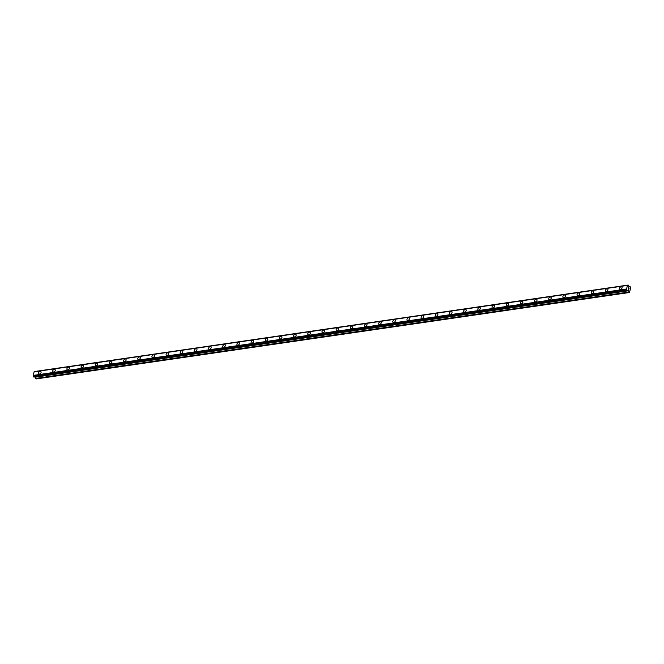 <?xml version="1.0" encoding="UTF-8"?>
<svg xmlns="http://www.w3.org/2000/svg" width="664" height="664" viewBox="0 0 664 664"><rect width="100%" height="100%" fill="white"/><g stroke="black" fill="none" stroke-linecap="round" stroke-linejoin="round"><path stroke-width="1" d="M40.155 371.383A1.544 1.037 130.9 0 1 40.844 371.558A1.544 1.037 130.9 0 1 40.894 372.985A1.544 1.037 130.9 0 1 39.508 374.064A1.544 1.037 130.9 0 1 38.811 373.898A1.544 1.037 130.9 0 1 38.761 372.462A1.544 1.037 130.9 0 1 40.155 371.383M38.811 373.898A1.544 1.037 130.9 0 1 38.761 372.462A1.544 1.037 130.9 0 1 40.147 371.383A1.544 1.037 130.9 0 1 40.844 371.558M52.987 371.832A1.544 1.037 130.9 0 1 52.929 370.396A1.544 1.037 130.9 0 1 54.324 369.325A1.544 1.037 130.9 0 1 55.012 369.491A1.544 1.037 130.9 0 1 55.07 370.927A1.544 1.037 130.9 0 1 53.676 371.998A1.544 1.037 130.9 0 1 52.987 371.832A1.544 1.037 130.9 0 1 52.929 370.396A1.544 1.037 130.9 0 1 54.324 369.325A1.544 1.037 130.9 0 1 55.012 369.491M67.155 369.765A1.544 1.037 130.9 0 1 67.097 368.337A1.544 1.037 130.9 0 1 68.492 367.258A1.544 1.037 130.9 0 1 69.18 367.433A1.544 1.037 130.9 0 1 69.239 368.86A1.544 1.037 130.9 0 1 67.844 369.939A1.544 1.037 130.9 0 1 67.155 369.765A1.544 1.037 130.9 0 1 67.097 368.337A1.544 1.037 130.9 0 1 68.492 367.258A1.544 1.037 130.9 0 1 69.18 367.424M81.323 367.707A1.544 1.037 130.9 0 1 81.274 366.271A1.544 1.037 130.9 0 1 82.66 365.192A1.544 1.037 130.9 0 1 83.357 365.366A1.544 1.037 130.9 0 1 83.407 366.794A1.544 1.037 130.9 0 1 82.021 367.873A1.544 1.037 130.9 0 1 81.323 367.707A1.544 1.037 130.9 0 1 81.274 366.271A1.544 1.037 130.9 0 1 82.66 365.192A1.544 1.037 130.9 0 1 83.357 365.366M95.491 365.64A1.544 1.037 130.9 0 1 95.442 364.204A1.544 1.037 130.9 0 1 96.828 363.133A1.544 1.037 130.9 0 1 97.525 363.299A1.544 1.037 130.9 0 1 97.575 364.735A1.544 1.037 130.9 0 1 96.189 365.814A1.544 1.037 130.9 0 1 95.491 365.64A1.544 1.037 130.9 0 1 95.442 364.204A1.544 1.037 130.9 0 1 96.828 363.133A1.544 1.037 130.9 0 1 97.525 363.299M109.668 363.573A1.544 1.037 130.9 0 1 109.61 362.146A1.544 1.037 130.9 0 1 111.004 361.067A1.544 1.037 130.9 0 1 111.693 361.241A1.544 1.037 130.9 0 1 111.751 362.668A1.544 1.037 130.9 0 1 110.357 363.748A1.544 1.037 130.9 0 1 109.668 363.573A1.544 1.037 130.9 0 1 109.61 362.146A1.544 1.037 130.9 0 1 111.004 361.067A1.544 1.037 130.9 0 1 111.693 361.241M123.836 361.515A1.544 1.037 130.9 0 1 123.778 360.079A1.544 1.037 130.9 0 1 125.172 359A1.544 1.037 130.9 0 1 125.861 359.174A1.544 1.037 130.9 0 1 125.919 360.602A1.544 1.037 130.9 0 1 124.525 361.681A1.544 1.037 130.9 0 1 123.836 361.515A1.544 1.037 130.9 0 1 123.778 360.079A1.544 1.037 130.9 0 1 125.172 359A1.544 1.037 130.9 0 1 125.861 359.174M138.004 359.448A1.544 1.037 130.9 0 1 137.946 358.012A1.544 1.037 130.9 0 1 139.34 356.942A1.544 1.037 130.9 0 1 140.038 357.107A1.544 1.037 130.9 0 1 140.087 358.543A1.544 1.037 130.9 0 1 138.693 359.622A1.544 1.037 130.9 0 1 138.004 359.448A1.544 1.037 130.9 0 1 137.954 358.021A1.544 1.037 130.9 0 1 139.34 356.942A1.544 1.037 130.9 0 1 140.029 357.107M152.172 357.381A1.544 1.037 130.9 0 1 152.122 355.954A1.544 1.037 130.9 0 1 153.508 354.875A1.544 1.037 130.9 0 1 154.206 355.049A1.544 1.037 130.9 0 1 154.255 356.477A1.544 1.037 130.9 0 1 152.869 357.556A1.544 1.037 130.9 0 1 152.172 357.381A1.544 1.037 130.9 0 1 152.122 355.954A1.544 1.037 130.9 0 1 153.508 354.875A1.544 1.037 130.9 0 1 154.206 355.049M167.685 352.808A1.544 1.037 130.9 0 1 168.374 352.982A1.544 1.037 130.9 0 1 168.424 354.41A1.544 1.037 130.9 0 1 167.037 355.489A1.544 1.037 130.9 0 1 166.34 355.323A1.544 1.037 130.9 0 1 166.29 353.887A1.544 1.037 130.9 0 1 167.685 352.808M166.34 355.323A1.544 1.037 130.9 0 1 166.29 353.887A1.544 1.037 130.9 0 1 167.677 352.808A1.544 1.037 130.9 0 1 168.374 352.982M180.517 353.256A1.544 1.037 130.9 0 1 180.459 351.82A1.544 1.037 130.9 0 1 181.853 350.75A1.544 1.037 130.9 0 1 182.542 350.916A1.544 1.037 130.9 0 1 182.6 352.352A1.544 1.037 130.9 0 1 181.206 353.431A1.544 1.037 130.9 0 1 180.517 353.256A1.544 1.037 130.9 0 1 180.459 351.829A1.544 1.037 130.9 0 1 181.853 350.75A1.544 1.037 130.9 0 1 182.542 350.916M194.685 351.19A1.544 1.037 130.9 0 1 194.627 349.762A1.544 1.037 130.9 0 1 196.021 348.683A1.544 1.037 130.9 0 1 196.71 348.857A1.544 1.037 130.9 0 1 196.768 350.285A1.544 1.037 130.9 0 1 195.374 351.364A1.544 1.037 130.9 0 1 194.685 351.19A1.544 1.037 130.9 0 1 194.635 349.762A1.544 1.037 130.9 0 1 196.021 348.683A1.544 1.037 130.9 0 1 196.71 348.857M208.853 349.131A1.544 1.037 130.9 0 1 208.803 347.695A1.544 1.037 130.9 0 1 210.189 346.616A1.544 1.037 130.9 0 1 210.886 346.791A1.544 1.037 130.9 0 1 210.936 348.218A1.544 1.037 130.9 0 1 209.55 349.297A1.544 1.037 130.9 0 1 208.853 349.131A1.544 1.037 130.9 0 1 208.803 347.695A1.544 1.037 130.9 0 1 210.189 346.616A1.544 1.037 130.9 0 1 210.886 346.791M223.021 347.064A1.544 1.037 130.9 0 1 222.971 345.629A1.544 1.037 130.9 0 1 224.357 344.558A1.544 1.037 130.9 0 1 225.054 344.724A1.544 1.037 130.9 0 1 225.104 346.16A1.544 1.037 130.9 0 1 223.718 347.239A1.544 1.037 130.9 0 1 223.021 347.064A1.544 1.037 130.9 0 1 222.971 345.637A1.544 1.037 130.9 0 1 224.366 344.558A1.544 1.037 130.9 0 1 225.054 344.724M237.197 344.998A1.544 1.037 130.9 0 1 237.139 343.57A1.544 1.037 130.9 0 1 238.534 342.491A1.544 1.037 130.9 0 1 239.223 342.666A1.544 1.037 130.9 0 1 239.281 344.093A1.544 1.037 130.9 0 1 237.886 345.172A1.544 1.037 130.9 0 1 237.197 344.998A1.544 1.037 130.9 0 1 237.139 343.57A1.544 1.037 130.9 0 1 238.534 342.491A1.544 1.037 130.9 0 1 239.223 342.666M251.365 342.939A1.544 1.037 130.9 0 1 251.307 341.503A1.544 1.037 130.9 0 1 252.702 340.424A1.544 1.037 130.9 0 1 253.391 340.599A1.544 1.037 130.9 0 1 253.449 342.035A1.544 1.037 130.9 0 1 252.054 343.105A1.544 1.037 130.9 0 1 251.365 342.939A1.544 1.037 130.9 0 1 251.307 341.503A1.544 1.037 130.9 0 1 252.702 340.424A1.544 1.037 130.9 0 1 253.391 340.599M265.534 340.873A1.544 1.037 130.9 0 1 265.484 339.437A1.544 1.037 130.9 0 1 266.87 338.366A1.544 1.037 130.9 0 1 267.567 338.532A1.544 1.037 130.9 0 1 267.617 339.968A1.544 1.037 130.9 0 1 266.231 341.047A1.544 1.037 130.9 0 1 265.534 340.873A1.544 1.037 130.9 0 1 265.484 339.445A1.544 1.037 130.9 0 1 266.87 338.366A1.544 1.037 130.9 0 1 267.559 338.532M279.702 338.806A1.544 1.037 130.9 0 1 279.652 337.378A1.544 1.037 130.9 0 1 281.038 336.299A1.544 1.037 130.9 0 1 281.735 336.474A1.544 1.037 130.9 0 1 281.785 337.901A1.544 1.037 130.9 0 1 280.399 338.98A1.544 1.037 130.9 0 1 279.702 338.806A1.544 1.037 130.9 0 1 279.652 337.378A1.544 1.037 130.9 0 1 281.038 336.299A1.544 1.037 130.9 0 1 281.735 336.474M295.214 334.233A1.544 1.037 130.9 0 1 295.903 334.407A1.544 1.037 130.9 0 1 295.961 335.843A1.544 1.037 130.9 0 1 294.567 336.914A1.544 1.037 130.9 0 1 293.878 336.748A1.544 1.037 130.9 0 1 293.82 335.312A1.544 1.037 130.9 0 1 295.214 334.233M293.878 336.748A1.544 1.037 130.9 0 1 293.82 335.312A1.544 1.037 130.9 0 1 295.206 334.233A1.544 1.037 130.9 0 1 295.903 334.407M308.046 334.681A1.544 1.037 130.9 0 1 307.988 333.245A1.544 1.037 130.9 0 1 309.382 332.174A1.544 1.037 130.9 0 1 310.071 332.34A1.544 1.037 130.9 0 1 310.129 333.776A1.544 1.037 130.9 0 1 308.735 334.855A1.544 1.037 130.9 0 1 308.046 334.681A1.544 1.037 130.9 0 1 307.988 333.253A1.544 1.037 130.9 0 1 309.382 332.174A1.544 1.037 130.9 0 1 310.071 332.34M322.214 332.614A1.544 1.037 130.9 0 1 322.156 331.187A1.544 1.037 130.9 0 1 323.551 330.108A1.544 1.037 130.9 0 1 324.248 330.282A1.544 1.037 130.9 0 1 324.298 331.709A1.544 1.037 130.9 0 1 322.903 332.788A1.544 1.037 130.9 0 1 322.214 332.614A1.544 1.037 130.9 0 1 322.164 331.187A1.544 1.037 130.9 0 1 323.551 330.108A1.544 1.037 130.9 0 1 324.239 330.282M336.382 330.556A1.544 1.037 130.9 0 1 336.333 329.12A1.544 1.037 130.9 0 1 337.719 328.041A1.544 1.037 130.9 0 1 338.416 328.215A1.544 1.037 130.9 0 1 338.466 329.651A1.544 1.037 130.9 0 1 337.08 330.722A1.544 1.037 130.9 0 1 336.382 330.556A1.544 1.037 130.9 0 1 336.333 329.12A1.544 1.037 130.9 0 1 337.719 328.049A1.544 1.037 130.9 0 1 338.416 328.215M350.55 328.489A1.544 1.037 130.9 0 1 350.501 327.053A1.544 1.037 130.9 0 1 351.887 325.982A1.544 1.037 130.9 0 1 352.584 326.148A1.544 1.037 130.9 0 1 352.634 327.584A1.544 1.037 130.9 0 1 351.248 328.663A1.544 1.037 130.9 0 1 350.55 328.489A1.544 1.037 130.9 0 1 350.501 327.061A1.544 1.037 130.9 0 1 351.895 325.982A1.544 1.037 130.9 0 1 352.584 326.148M364.727 326.422A1.544 1.037 130.9 0 1 364.669 324.995A1.544 1.037 130.9 0 1 366.063 323.916A1.544 1.037 130.9 0 1 366.752 324.09A1.544 1.037 130.9 0 1 366.81 325.518A1.544 1.037 130.9 0 1 365.416 326.597A1.544 1.037 130.9 0 1 364.727 326.422A1.544 1.037 130.9 0 1 364.669 324.995A1.544 1.037 130.9 0 1 366.063 323.916A1.544 1.037 130.9 0 1 366.752 324.09M380.231 321.857A1.544 1.037 130.9 0 1 380.92 322.023A1.544 1.037 130.9 0 1 380.978 323.459A1.544 1.037 130.9 0 1 379.584 324.53A1.544 1.037 130.9 0 1 378.895 324.364A1.544 1.037 130.9 0 1 378.837 322.928A1.544 1.037 130.9 0 1 380.231 321.857M378.895 324.364A1.544 1.037 130.9 0 1 378.837 322.928A1.544 1.037 130.9 0 1 380.231 321.849A1.544 1.037 130.9 0 1 380.92 322.023M393.063 322.297A1.544 1.037 130.9 0 1 393.013 320.861A1.544 1.037 130.9 0 1 394.399 319.791A1.544 1.037 130.9 0 1 395.097 319.957A1.544 1.037 130.9 0 1 395.146 321.393A1.544 1.037 130.9 0 1 393.76 322.472A1.544 1.037 130.9 0 1 393.063 322.297A1.544 1.037 130.9 0 1 393.013 320.87A1.544 1.037 130.9 0 1 394.399 319.791A1.544 1.037 130.9 0 1 395.097 319.957M407.239 320.239A1.544 1.037 130.9 0 1 407.181 318.803A1.544 1.037 130.9 0 1 408.567 317.724A1.544 1.037 130.9 0 1 409.265 317.898A1.544 1.037 130.9 0 1 409.314 319.326A1.544 1.037 130.9 0 1 407.928 320.405A1.544 1.037 130.9 0 1 407.231 320.231A1.544 1.037 130.9 0 1 407.181 318.803A1.544 1.037 130.9 0 1 408.567 317.724A1.544 1.037 130.9 0 1 409.265 317.898M421.408 318.172A1.544 1.037 130.9 0 1 421.349 316.736A1.544 1.037 130.9 0 1 422.744 315.657A1.544 1.037 130.9 0 1 423.433 315.832A1.544 1.037 130.9 0 1 423.491 317.267A1.544 1.037 130.9 0 1 422.096 318.338A1.544 1.037 130.9 0 1 421.408 318.172A1.544 1.037 130.9 0 1 421.349 316.736A1.544 1.037 130.9 0 1 422.744 315.666A1.544 1.037 130.9 0 1 423.433 315.832M435.576 316.106A1.544 1.037 130.9 0 1 435.518 314.67A1.544 1.037 130.9 0 1 436.912 313.599A1.544 1.037 130.9 0 1 437.601 313.765A1.544 1.037 130.9 0 1 437.659 315.201A1.544 1.037 130.9 0 1 436.265 316.28A1.544 1.037 130.9 0 1 435.576 316.106A1.544 1.037 130.9 0 1 435.518 314.678A1.544 1.037 130.9 0 1 436.912 313.599A1.544 1.037 130.9 0 1 437.601 313.765M449.744 314.039A1.544 1.037 130.9 0 1 449.686 312.611A1.544 1.037 130.9 0 1 451.08 311.532A1.544 1.037 130.9 0 1 451.777 311.707A1.544 1.037 130.9 0 1 451.827 313.134A1.544 1.037 130.9 0 1 450.433 314.213A1.544 1.037 130.9 0 1 449.744 314.039A1.544 1.037 130.9 0 1 449.694 312.611A1.544 1.037 130.9 0 1 451.08 311.532A1.544 1.037 130.9 0 1 451.769 311.707M463.912 311.98A1.544 1.037 130.9 0 1 463.862 310.544A1.544 1.037 130.9 0 1 465.248 309.466A1.544 1.037 130.9 0 1 465.945 309.64A1.544 1.037 130.9 0 1 465.995 311.076A1.544 1.037 130.9 0 1 464.609 312.146A1.544 1.037 130.9 0 1 463.912 311.98A1.544 1.037 130.9 0 1 463.862 310.544A1.544 1.037 130.9 0 1 465.248 309.474A1.544 1.037 130.9 0 1 465.945 309.64M478.088 309.914A1.544 1.037 130.9 0 1 478.03 308.478A1.544 1.037 130.9 0 1 479.416 307.407A1.544 1.037 130.9 0 1 480.113 307.573A1.544 1.037 130.9 0 1 480.163 309.009A1.544 1.037 130.9 0 1 478.777 310.088A1.544 1.037 130.9 0 1 478.088 309.914A1.544 1.037 130.9 0 1 478.03 308.486A1.544 1.037 130.9 0 1 479.425 307.407A1.544 1.037 130.9 0 1 480.113 307.573M492.256 307.847A1.544 1.037 130.9 0 1 492.198 306.419A1.544 1.037 130.9 0 1 493.593 305.34A1.544 1.037 130.9 0 1 494.282 305.515A1.544 1.037 130.9 0 1 494.34 306.942A1.544 1.037 130.9 0 1 492.945 308.021A1.544 1.037 130.9 0 1 492.256 307.847A1.544 1.037 130.9 0 1 492.198 306.419A1.544 1.037 130.9 0 1 493.593 305.34A1.544 1.037 130.9 0 1 494.282 305.515M506.424 305.789A1.544 1.037 130.9 0 1 506.366 304.353A1.544 1.037 130.9 0 1 507.761 303.274A1.544 1.037 130.9 0 1 508.45 303.448A1.544 1.037 130.9 0 1 508.508 304.884A1.544 1.037 130.9 0 1 507.113 305.955A1.544 1.037 130.9 0 1 506.424 305.789A1.544 1.037 130.9 0 1 506.375 304.353A1.544 1.037 130.9 0 1 507.761 303.282A1.544 1.037 130.9 0 1 508.45 303.448M520.593 303.722A1.544 1.037 130.9 0 1 520.543 302.294A1.544 1.037 130.9 0 1 521.929 301.215A1.544 1.037 130.9 0 1 522.626 301.381A1.544 1.037 130.9 0 1 522.676 302.817A1.544 1.037 130.9 0 1 521.29 303.896A1.544 1.037 130.9 0 1 520.593 303.722A1.544 1.037 130.9 0 1 520.543 302.294A1.544 1.037 130.9 0 1 521.929 301.215A1.544 1.037 130.9 0 1 522.626 301.381M534.761 301.655A1.544 1.037 130.9 0 1 534.711 300.228A1.544 1.037 130.9 0 1 536.097 299.149A1.544 1.037 130.9 0 1 536.794 299.323A1.544 1.037 130.9 0 1 536.844 300.75A1.544 1.037 130.9 0 1 535.458 301.829A1.544 1.037 130.9 0 1 534.761 301.655A1.544 1.037 130.9 0 1 534.711 300.228A1.544 1.037 130.9 0 1 536.105 299.149A1.544 1.037 130.9 0 1 536.794 299.323M548.937 299.597A1.544 1.037 130.9 0 1 548.879 298.161A1.544 1.037 130.9 0 1 550.273 297.082A1.544 1.037 130.9 0 1 550.962 297.256A1.544 1.037 130.9 0 1 551.02 298.692A1.544 1.037 130.9 0 1 549.626 299.763A1.544 1.037 130.9 0 1 548.937 299.597A1.544 1.037 130.9 0 1 548.879 298.161A1.544 1.037 130.9 0 1 550.273 297.09A1.544 1.037 130.9 0 1 550.962 297.256M563.105 297.53A1.544 1.037 130.9 0 1 563.047 296.102A1.544 1.037 130.9 0 1 564.441 295.023A1.544 1.037 130.9 0 1 565.13 295.189A1.544 1.037 130.9 0 1 565.188 296.625A1.544 1.037 130.9 0 1 563.794 297.704A1.544 1.037 130.9 0 1 563.105 297.53A1.544 1.037 130.9 0 1 563.047 296.102A1.544 1.037 130.9 0 1 564.441 295.023A1.544 1.037 130.9 0 1 565.13 295.189M577.273 295.463A1.544 1.037 130.9 0 1 577.224 294.036A1.544 1.037 130.9 0 1 578.61 292.957A1.544 1.037 130.9 0 1 579.307 293.131A1.544 1.037 130.9 0 1 579.357 294.559A1.544 1.037 130.9 0 1 577.971 295.638A1.544 1.037 130.9 0 1 577.273 295.463A1.544 1.037 130.9 0 1 577.224 294.036A1.544 1.037 130.9 0 1 578.61 292.957A1.544 1.037 130.9 0 1 579.298 293.131M592.778 290.898A1.544 1.037 130.9 0 1 593.475 291.064A1.544 1.037 130.9 0 1 593.525 292.5A1.544 1.037 130.9 0 1 592.139 293.571A1.544 1.037 130.9 0 1 591.441 293.405A1.544 1.037 130.9 0 1 591.392 291.969A1.544 1.037 130.9 0 1 592.778 290.898M591.441 293.405A1.544 1.037 130.9 0 1 591.392 291.969A1.544 1.037 130.9 0 1 592.778 290.89A1.544 1.037 130.9 0 1 593.475 291.064M605.618 291.338A1.544 1.037 130.9 0 1 605.56 289.911A1.544 1.037 130.9 0 1 606.946 288.832A1.544 1.037 130.9 0 1 607.643 288.998A1.544 1.037 130.9 0 1 607.701 290.434A1.544 1.037 130.9 0 1 606.307 291.513A1.544 1.037 130.9 0 1 605.618 291.338A1.544 1.037 130.9 0 1 605.56 289.911A1.544 1.037 130.9 0 1 606.954 288.832A1.544 1.037 130.9 0 1 607.643 288.998M619.786 289.28A1.544 1.037 130.9 0 1 619.728 287.844A1.544 1.037 130.9 0 1 621.122 286.765A1.544 1.037 130.9 0 1 621.811 286.939A1.544 1.037 130.9 0 1 621.869 288.367A1.544 1.037 130.9 0 1 620.475 289.446A1.544 1.037 130.9 0 1 619.786 289.272A1.544 1.037 130.9 0 1 619.728 287.844A1.544 1.037 130.9 0 1 621.122 286.765A1.544 1.037 130.9 0 1 621.811 286.939M628.177 289.031L628.293 288.533L628.177 289.031M628.725 289.504L628.849 289.006L628.725 289.504M628.75 289.612L628.252 288.491M628.509 288.242L628.534 287.637M628.808 288.035L628.957 288.533L628.808 288.035M628.957 288.533L629.09 288.002L628.957 288.533M628.966 288.707L628.592 287.711M628.559 290.757L626.982 290.434L626.567 288.989L627.43 285.412L628.21 285.055L628.949 286.748L630.236 286.773L630.8 287.612L629.397 292.517L628.559 290.757L35.192 377.185L35.524 378.455L36.03 378.945L629.397 292.517M627.596 290.375L628.094 290.309M627.505 285.379L34.138 371.798L33.2 375.417L33.93 377.086L627.264 290.666L33.914 377.086M34.86 371.483L628.227 285.055L34.561 371.74M627.43 285.412L34.055 371.84M626.567 288.989L33.2 375.417M626.658 289.222L33.291 375.65M628.028 285.147L34.661 371.574M627.986 285.196L34.619 371.624M626.609 289.13L33.233 375.558M626.849 289.944L33.482 376.363M626.857 290.027L33.49 376.447M626.941 290.351L33.574 376.778M626.982 290.434L33.615 376.853M627.239 290.649L33.864 377.069M628.501 290.658L35.126 377.077M628.891 292.027L35.524 378.455M628.949 292.135L35.582 378.555M627.521 285.371L34.154 371.798"/></g></svg>
